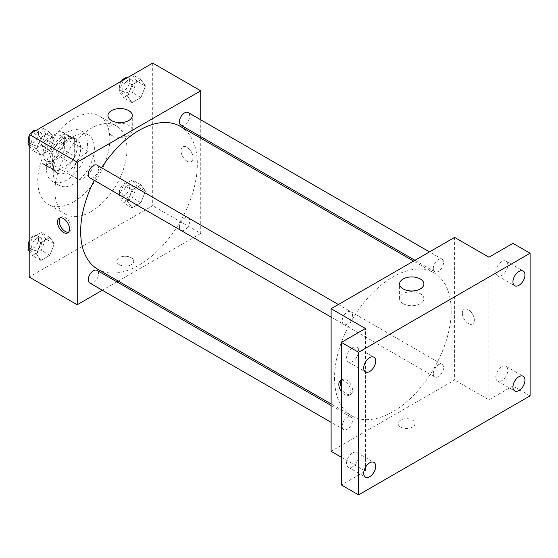 <?xml version="1.0" encoding="UTF-8"?>
<svg xmlns="http://www.w3.org/2000/svg" width="558" height="558" viewBox="0 0 558 558"><rect width="100%" height="100%" fill="white"/><g stroke="black" fill="none" stroke-linecap="round" stroke-linejoin="round"><path stroke-width="0.42" stroke-dasharray="2.79 2.09" d="M73.796 172.038A14.557 8.405 120 0 0 76.816 178.7A14.557 8.405 120 0 0 91.366 170.295A14.557 8.405 120 0 0 91.366 153.492A14.557 8.405 120 0 0 80.15 157.391A14.557 8.405 120 0 0 73.796 172.038M42.917 154.21A14.557 8.405 120 0 0 45.937 160.871A14.557 8.405 120 0 0 60.494 152.474A14.557 8.405 120 0 0 60.494 135.664A14.557 8.405 120 0 0 49.271 139.563A14.557 8.405 120 0 0 42.917 154.21M45.993 139.563L60.431 131.228A18.784 10.846 120 0 1 62.608 132.002A18.784 10.846 120 0 1 64.365 133.495L64.365 150.172A18.784 10.846 120 0 1 60.431 156.972L45.993 165.314A18.784 10.846 120 0 1 43.817 164.54A18.784 10.846 120 0 1 42.066 163.048L42.066 146.37A18.784 10.846 120 0 1 45.993 139.563L56.281 145.505L70.727 137.163L60.431 131.228M60.431 156.972L70.727 162.915L56.281 171.257L45.993 165.314M42.066 163.048L52.354 168.983L52.354 152.313L42.066 146.37M52.354 168.983A18.784 10.846 120 0 0 54.112 170.483A18.784 10.846 120 0 0 56.281 171.257M70.727 162.915A18.784 10.846 120 0 0 74.653 156.114L64.365 150.172M70.727 137.163A18.784 10.846 120 0 1 72.896 137.945A18.784 10.846 120 0 1 74.653 139.437L74.653 156.114M56.281 145.505A18.784 10.846 120 0 0 52.354 152.313M63.507 170.057A19.404 11.202 -60 0 1 53.805 171.02A19.404 11.202 -60 0 1 53.798 148.609A19.404 11.202 -60 0 1 73.21 137.401A19.404 11.202 -60 0 1 76.181 152.955A19.404 11.202 -60 0 1 63.507 170.057M66.939 172.038A19.404 11.202 120 0 0 79.613 154.936A19.404 11.202 120 0 0 76.641 139.381A19.404 11.202 120 0 0 61.687 144.585A19.404 11.202 120 0 0 53.212 164.115A19.404 11.202 120 0 0 57.23 173.001A19.404 11.202 120 0 0 66.939 172.038M74.653 139.437L64.365 133.495M66.939 179.962A29.114 16.81 -60 0 1 52.382 181.406A29.114 16.81 -60 0 1 52.382 147.786A29.114 16.81 -60 0 1 81.489 130.984A29.114 16.81 -60 0 1 85.953 154.308A29.114 16.81 -60 0 1 66.939 179.962M73.796 183.924A29.114 16.81 -60 0 1 59.246 185.368A29.114 16.81 -60 0 1 59.239 151.748A29.114 16.81 -60 0 1 88.352 134.938A29.114 16.81 -60 0 1 92.816 158.27A29.114 16.81 -60 0 1 73.796 183.924M73.796 201.752A50.945 29.414 -60 0 1 48.323 204.277A50.945 29.414 -60 0 1 48.323 145.45A50.945 29.414 -60 0 1 99.268 116.036A50.945 29.414 -60 0 1 107.08 156.854A50.945 29.414 -60 0 1 73.796 201.752M90.954 211.656A50.945 29.414 120 0 0 124.232 166.758A50.945 29.414 120 0 0 116.427 125.934A50.945 29.414 120 0 0 77.164 139.584A50.945 29.414 120 0 0 54.928 190.857A50.945 29.414 120 0 0 65.481 214.174A50.945 29.414 120 0 0 90.954 211.656M145.429 191.22L140.972 202.7L132.058 207.848L127.601 201.508L132.058 190.02L140.972 184.879L145.429 191.22L140.972 202.7L132.058 207.848L127.601 201.508L132.058 190.02L140.972 184.879L145.429 191.22L136.85 186.267L132.392 197.748L123.478 202.896L119.021 196.556L123.478 185.068L132.392 179.927L136.85 186.267M145.429 85.995L140.972 97.483L132.058 102.63L127.601 96.29L132.058 84.802L140.972 79.654L145.429 85.995L140.972 97.483L132.058 102.63L127.601 96.29L132.058 84.802L140.972 79.654L145.429 85.995L136.85 81.043L132.392 92.53L123.478 97.678L119.021 91.338L123.423 80.003M152.711 63.096L152.711 205.714L29.197 277.019M54.307 243.825L49.85 255.313L40.936 260.46L36.479 254.12L40.936 242.632L49.85 237.485L54.307 243.825L49.85 255.313L40.936 260.46L36.479 254.12L40.936 242.632L49.85 237.485L54.307 243.825L45.728 238.873L41.271 250.361L32.357 255.508L29.197 251.009M54.307 138.607L49.85 150.095L40.936 155.236L36.479 148.895L40.936 137.414L49.85 132.267L54.307 138.607L49.85 150.095L40.936 155.236L36.479 148.895L40.936 137.414L49.85 132.267L54.307 138.607L45.728 133.655L41.271 145.143L32.357 150.283L29.197 145.791M200.74 138.196L200.74 233.446L152.711 205.714M200.74 233.446L118.254 281.065M116.894 281.853L102.337 290.258M119.259 264.638A8.489 4.903 0 0 0 128.507 265.706A8.489 4.903 0 0 0 133.753 261.172A8.489 4.903 0 0 0 125.264 256.268A8.489 4.903 0 0 0 116.768 261.172A8.489 4.903 0 0 0 119.259 264.638A8.489 4.903 0 0 0 128.507 265.699A8.489 4.903 0 0 0 133.753 261.172A8.489 4.903 0 0 0 125.264 256.268A8.489 4.903 0 0 0 116.768 261.172A8.489 4.903 0 0 0 119.259 264.638M97.741 269.221A82.486 47.625 120 0 0 180.227 221.596A82.486 47.625 120 0 0 180.227 126.352M101.542 167.77A82.486 47.625 120 0 0 94.267 180.374M200.74 119.817L200.74 136.626M180.904 125.173A7.275 4.199 120 0 0 188.186 120.974A7.275 4.199 120 0 0 188.186 112.57M179.397 227.064A7.275 4.199 120 0 0 180.904 230.398A7.275 4.199 120 0 0 188.186 226.192A7.275 4.199 120 0 0 188.186 217.787A7.275 4.199 120 0 0 182.578 219.74A7.275 4.199 120 0 0 179.397 227.064M89.782 283.004A7.275 4.199 120 0 0 97.064 278.805A7.275 4.199 120 0 0 97.064 270.4M97.064 165.182A7.275 4.199 -60 0 1 98.571 168.509A7.275 4.199 -60 0 1 95.39 175.833A7.275 4.199 -60 0 1 89.782 177.786M181.015 150.744A8.489 4.903 -120 0 0 184.719 159.288A8.489 4.903 -120 0 0 191.261 161.562A8.489 4.903 -120 0 0 191.261 151.762A8.489 4.903 -120 0 0 182.773 146.859A8.489 4.903 -120 0 0 181.015 150.744A8.489 4.903 -120 0 0 184.719 159.288A8.489 4.903 -120 0 0 191.261 161.569A8.489 4.903 -120 0 0 191.261 151.762A8.489 4.903 -120 0 0 182.766 146.859A8.489 4.903 -120 0 0 181.008 150.744M60.215 217.822A8.489 4.903 60 0 1 60.989 217.167A8.489 4.903 60 0 1 67.532 219.44A8.489 4.903 60 0 1 71.236 227.985A8.489 4.903 60 0 1 69.478 231.877A8.489 4.903 60 0 1 68.529 232.219M111.509 135.287A12.171 7.024 180 0 1 107.945 130.321A12.171 7.024 180 0 1 120.116 123.297A12.171 7.024 180 0 1 132.281 130.321A12.171 7.024 180 0 1 124.769 136.815A12.171 7.024 180 0 1 111.509 135.287M334.542 378.038A82.486 47.625 120 0 0 351.624 415.801A82.486 47.625 120 0 0 434.11 368.175A82.486 47.625 120 0 0 434.11 272.932A82.486 47.625 120 0 0 370.547 295.029A82.486 47.625 120 0 0 334.542 378.038M352.454 315.089A7.275 4.199 -60 0 1 349.273 322.412A7.275 4.199 -60 0 1 343.665 324.365A7.275 4.199 -60 0 1 343.665 315.961A7.275 4.199 -60 0 1 350.947 311.755A7.275 4.199 -60 0 1 352.454 315.089M433.28 373.644A7.275 4.199 120 0 0 434.787 376.971A7.275 4.199 120 0 0 442.069 372.772A7.275 4.199 120 0 0 442.069 364.367A7.275 4.199 120 0 0 436.461 366.32A7.275 4.199 120 0 0 433.28 373.644M342.159 426.249A7.275 4.199 120 0 0 343.665 429.583A7.275 4.199 120 0 0 350.947 425.384A7.275 4.199 120 0 0 350.947 416.979A7.275 4.199 120 0 0 345.332 418.925A7.275 4.199 120 0 0 342.159 426.249M433.28 268.419A7.275 4.199 120 0 0 434.787 271.753A7.275 4.199 120 0 0 442.069 267.554A7.275 4.199 120 0 0 442.069 259.149A7.275 4.199 120 0 0 436.461 261.095A7.275 4.199 120 0 0 433.28 268.419M454.624 237.401L454.624 380.019L331.11 451.331M530.1 395.866L512.948 385.962L488.927 399.828L454.624 380.019M341.405 457.274L365.42 471.133L341.405 485M400.588 427.065A8.489 4.903 0 0 0 409.837 428.125A8.489 4.903 0 0 0 415.082 423.599A8.489 4.903 0 0 0 406.587 418.695A8.489 4.903 0 0 0 398.098 423.599A8.489 4.903 0 0 0 400.588 427.065M488.927 257.21L488.927 399.828M462.338 313.171A8.489 4.903 -120 0 0 466.049 321.715A8.489 4.903 -120 0 0 472.591 323.989A8.489 4.903 -120 0 0 472.591 314.182A8.489 4.903 -120 0 0 464.103 309.278A8.489 4.903 -120 0 0 462.338 313.171A8.489 4.903 -120 0 0 466.042 321.715A8.489 4.903 -120 0 0 472.584 323.989A8.489 4.903 -120 0 0 472.584 314.182A8.489 4.903 -120 0 0 464.096 309.285A8.489 4.903 -120 0 0 462.338 313.171M365.42 471.133L365.42 328.516M341.405 380.27A8.489 4.903 60 0 1 347.613 383.402A8.489 4.903 60 0 1 350.836 391.409A8.489 4.903 60 0 1 349.078 395.294A8.489 4.903 60 0 1 341.405 391.653M341.405 380.423A8.489 4.903 60 0 1 342.319 379.593A8.489 4.903 60 0 1 348.862 381.867A8.489 4.903 60 0 1 352.565 390.412A8.489 4.903 60 0 1 350.808 394.297A8.489 4.903 60 0 1 341.405 387.51M403.134 303.657A12.171 7.024 180 0 1 399.57 298.69A12.171 7.024 180 0 1 411.734 291.66A12.171 7.024 180 0 1 423.906 298.69A12.171 7.024 180 0 1 416.394 305.177A12.171 7.024 180 0 1 403.134 303.657M400.588 427.058A8.489 4.903 0 0 0 409.837 428.125A8.489 4.903 0 0 0 415.082 423.592A8.489 4.903 0 0 0 406.587 418.695A8.489 4.903 0 0 0 398.098 423.592A8.489 4.903 0 0 0 400.588 427.058M501.795 366.766A8.489 4.903 120 0 0 496.25 374.251A8.489 4.903 120 0 0 497.548 381.058A8.489 4.903 120 0 0 506.043 376.155A8.489 4.903 120 0 0 506.043 366.348A8.489 4.903 120 0 0 501.795 366.766M501.795 261.549A8.489 4.903 120 0 0 496.25 269.033A8.489 4.903 120 0 0 497.548 275.833A8.489 4.903 120 0 0 506.043 270.93A8.489 4.903 120 0 0 506.043 261.13A8.489 4.903 120 0 0 501.795 261.549M512.948 243.344L512.948 385.962M352.551 452.936A8.489 4.903 120 0 0 347.006 460.413A8.489 4.903 120 0 0 348.311 467.22A8.489 4.903 120 0 0 356.799 462.317A8.489 4.903 120 0 0 356.799 452.51A8.489 4.903 120 0 0 352.551 452.936M352.551 347.711A8.489 4.903 120 0 0 347.006 355.195A8.489 4.903 120 0 0 348.311 361.996A8.489 4.903 120 0 0 356.799 357.099A8.489 4.903 120 0 0 356.799 347.292A8.489 4.903 120 0 0 352.551 347.711M29.197 140.602L32.294 132.616M41.271 127.315L45.728 133.655M31.666 141.774A7.275 4.199 120 0 0 33.173 145.101A7.275 4.199 120 0 0 40.455 140.902A7.275 4.199 120 0 0 40.455 132.497A7.275 4.199 120 0 0 34.847 134.45A7.275 4.199 120 0 0 31.666 141.774M49.85 150.095L41.271 145.143M40.936 155.236L32.357 150.283M36.479 148.895L29.197 144.696M40.936 137.414L32.462 132.518M49.85 132.267L41.376 127.37M28.674 141.941A7.275 4.199 120 0 0 29.741 143.12A7.275 4.199 120 0 0 37.023 138.921A7.275 4.199 120 0 0 37.023 130.516A7.275 4.199 120 0 0 36.228 130.223M30.39 133.711A7.275 4.199 120 0 0 29.197 135.775M132.392 74.702L136.85 81.043M122.788 89.161A7.275 4.199 120 0 0 124.294 92.495A7.275 4.199 120 0 0 131.576 88.29A7.275 4.199 120 0 0 131.576 79.885A7.275 4.199 120 0 0 125.968 81.838A7.275 4.199 120 0 0 122.788 89.161M140.972 97.483L132.392 92.53M132.058 102.63L123.478 97.678M127.601 96.29L119.021 91.338M132.058 84.802L123.583 79.913M140.972 79.654L132.497 74.765M121.511 81.105A7.275 4.199 120 0 0 119.356 87.181A7.275 4.199 120 0 0 120.87 90.515A7.275 4.199 120 0 0 128.145 86.309A7.275 4.199 120 0 0 128.145 77.904A7.275 4.199 120 0 0 127.35 77.618M29.197 245.82L32.357 237.68L41.271 232.533L45.728 238.873M31.666 246.992A7.275 4.199 120 0 0 33.173 250.326A7.275 4.199 120 0 0 40.455 246.12A7.275 4.199 120 0 0 40.455 237.715A7.275 4.199 120 0 0 34.847 239.668A7.275 4.199 120 0 0 31.666 246.992M49.85 255.313L41.271 250.361M40.936 260.46L32.357 255.508M36.479 254.12L29.197 249.914M40.936 242.632L32.357 237.68M49.85 237.485L41.271 232.533M28.674 247.166A7.275 4.199 120 0 0 29.741 248.345A7.275 4.199 120 0 0 37.023 244.139A7.275 4.199 120 0 0 37.023 235.734A7.275 4.199 120 0 0 29.197 241M122.788 194.379A7.275 4.199 120 0 0 124.294 197.713A7.275 4.199 120 0 0 131.576 193.514A7.275 4.199 120 0 0 131.576 185.11A7.275 4.199 120 0 0 125.968 187.056A7.275 4.199 120 0 0 122.788 194.379M140.972 202.7L132.392 197.748M132.058 207.848L123.478 202.896M127.601 201.508L119.021 196.556M132.058 190.02L123.478 185.068M140.972 184.879L132.392 179.927M119.356 192.398A7.275 4.199 120 0 0 120.87 195.732A7.275 4.199 120 0 0 128.145 191.534A7.275 4.199 120 0 0 128.145 183.129A7.275 4.199 120 0 0 122.537 185.075A7.275 4.199 120 0 0 119.356 192.398M45.937 160.871L76.816 178.7M60.494 135.664L91.366 153.492M76.641 139.381L73.21 137.401M57.23 173.001L53.805 171.02M72.896 137.945L62.608 132.002M54.112 170.483L43.817 164.54M88.352 134.938L81.489 130.984M59.246 185.368L52.382 181.406M116.427 125.934L99.268 116.036M65.481 214.174L48.323 204.277M60.989 217.167L59.26 218.164M69.478 231.877L67.748 232.874M132.281 130.321L132.281 115.583M107.945 130.321L107.945 115.583M434.11 272.932L413.597 261.088M351.624 415.801L331.11 403.957M331.11 317.111L343.665 324.365M338.392 304.508L350.947 311.755M442.069 364.367L188.186 217.787M434.787 376.971L180.904 230.398M350.947 416.979L331.11 405.526M343.665 429.583L331.11 422.336M442.069 259.149L429.514 251.902M434.787 271.753L414.957 260.3M342.319 379.593L340.589 380.591M350.808 394.297L349.078 395.294M423.906 298.69L423.906 283.952M399.57 298.69L399.57 283.952M497.548 381.058L514.706 390.956M506.043 366.348L523.195 376.252M348.311 467.22L365.462 477.125M356.799 452.51L373.951 462.415M348.311 361.996L365.462 371.9M356.799 347.292L373.951 357.197M497.548 275.833L514.706 285.738M506.043 261.13L523.195 271.035M40.455 132.497L37.023 130.516M33.173 145.101L29.741 143.12M131.576 79.885L128.145 77.904M124.294 92.495L120.87 90.515M40.455 237.715L37.023 235.734M33.173 250.326L29.741 248.345M131.576 185.11L128.145 183.129M124.294 197.713L120.87 195.732"/><path stroke-width="0.84" d="M102.337 290.258L77.227 304.752L29.197 277.019L29.197 134.401L152.711 63.096L200.74 90.828L200.74 119.817M118.254 281.065L116.894 281.853M94.267 180.374A82.486 47.625 120 0 0 80.659 231.458A82.486 47.625 120 0 0 97.741 269.221L331.11 403.957M413.597 261.088L180.227 126.352A82.486 47.625 120 0 0 101.542 167.77M200.74 136.626L200.74 138.196M77.227 304.752L77.227 162.134L200.74 90.828M429.514 251.902L188.186 112.57A7.275 4.199 120 0 0 182.578 114.523A7.275 4.199 120 0 0 179.397 121.846A7.275 4.199 120 0 0 180.904 125.173L414.957 260.3M331.11 405.526L97.064 270.4A7.275 4.199 120 0 0 91.456 272.353A7.275 4.199 120 0 0 88.276 279.677A7.275 4.199 120 0 0 89.782 283.004L331.11 422.336M331.11 317.111L89.782 177.786A7.275 4.199 -60 0 1 89.782 169.381A7.275 4.199 -60 0 1 97.064 165.182L338.392 304.508M77.227 162.134L29.197 134.401M111.509 120.556A12.171 7.024 180 0 1 107.945 115.583A12.171 7.024 180 0 1 120.116 108.559A12.171 7.024 180 0 1 132.281 115.583A12.171 7.024 180 0 1 124.769 122.076A12.171 7.024 180 0 1 111.509 120.556M69.513 228.982A8.489 4.903 60 0 1 67.748 232.874A8.489 4.903 60 0 1 59.26 227.971A8.489 4.903 60 0 1 59.26 218.164A8.489 4.903 60 0 1 65.802 220.438A8.489 4.903 60 0 1 69.513 228.982M68.529 232.219A8.489 4.903 60 0 1 60.989 226.973A8.489 4.903 60 0 1 60.215 217.822M341.405 457.274L331.11 451.331L331.11 308.714L454.624 237.401L488.927 257.21L512.948 243.344L530.1 253.248L530.1 395.866L358.557 494.904L341.405 485L341.405 342.382L365.42 328.516L331.11 308.714M358.557 494.904L358.557 352.286L341.405 342.382M358.557 352.286L530.1 253.248M403.134 288.918A12.171 7.024 180 0 1 399.57 283.952A12.171 7.024 180 0 1 411.734 276.928A12.171 7.024 180 0 1 423.906 283.952A12.171 7.024 180 0 1 416.394 290.439A12.171 7.024 180 0 1 403.134 288.918M341.405 391.653A8.489 4.903 60 0 1 340.589 380.591A8.489 4.903 60 0 1 341.405 380.27M341.405 387.51A8.489 4.903 60 0 1 341.405 380.423M518.947 285.319A8.489 4.903 -60 0 1 514.706 285.738A8.489 4.903 -60 0 1 513.402 278.937A8.489 4.903 -60 0 1 518.947 271.453A8.489 4.903 -60 0 1 523.195 271.035A8.489 4.903 -60 0 1 524.499 277.835A8.489 4.903 -60 0 1 518.947 285.319M369.71 371.482A8.489 4.903 -60 0 1 365.462 371.9A8.489 4.903 -60 0 1 364.158 365.099A8.489 4.903 -60 0 1 369.71 357.615A8.489 4.903 -60 0 1 373.951 357.197A8.489 4.903 -60 0 1 375.255 363.997A8.489 4.903 -60 0 1 369.71 371.482M369.71 476.699A8.489 4.903 -60 0 1 365.462 477.125A8.489 4.903 -60 0 1 364.158 470.317A8.489 4.903 -60 0 1 369.71 462.84A8.489 4.903 -60 0 1 373.951 462.415A8.489 4.903 -60 0 1 375.255 469.222A8.489 4.903 -60 0 1 369.71 476.699M518.947 390.537A8.489 4.903 -60 0 1 514.706 390.956A8.489 4.903 -60 0 1 513.402 384.155A8.489 4.903 -60 0 1 518.947 376.671A8.489 4.903 -60 0 1 523.195 376.252A8.489 4.903 -60 0 1 524.499 383.053A8.489 4.903 -60 0 1 518.947 390.537M29.197 145.791L27.9 143.943L29.197 140.602M32.294 132.616L41.376 127.37M29.197 144.696L27.9 143.943M29.197 135.775A7.275 4.199 120 0 0 28.235 139.793A7.275 4.199 120 0 0 28.674 141.941M36.228 130.223A7.275 4.199 120 0 0 30.39 133.711M123.423 80.003L132.497 74.765M127.35 77.618A7.275 4.199 120 0 0 121.511 81.105M29.197 251.009L27.9 249.168L29.197 245.82M29.197 249.914L27.9 249.168M29.197 241A7.275 4.199 120 0 0 28.235 245.011A7.275 4.199 120 0 0 28.674 247.166"/></g></svg>
